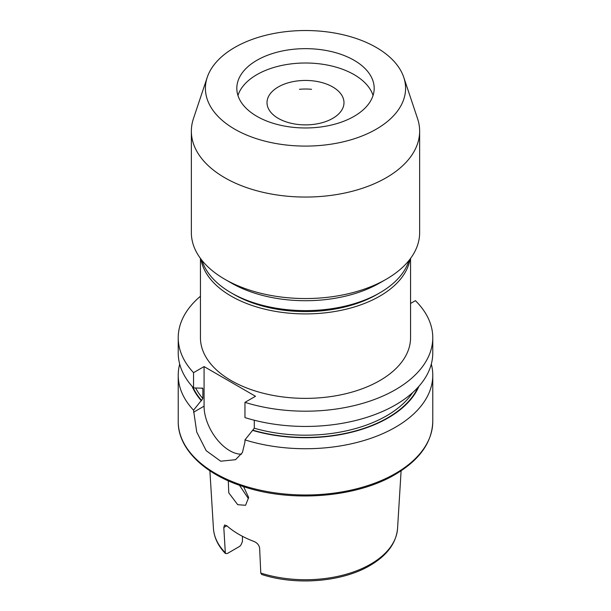 <?xml version="1.0" encoding="UTF-8"?>
<svg xmlns="http://www.w3.org/2000/svg" width="611" height="611" viewBox="0 0 611 611"><rect width="100%" height="100%" fill="white"/><g stroke="black" fill="none" stroke-linecap="round" stroke-linejoin="round"><path stroke-width="0.92" d="M376.269 47.452A100.082 57.785 180 0 1 403.772 77.36A100.082 57.785 180 0 1 352.425 139.346A100.082 57.785 180 0 1 234.731 129.173A100.082 57.785 180 0 1 207.228 77.36A100.082 57.785 180 0 1 276.172 33.063A100.082 57.785 180 0 1 376.269 47.452M403.772 77.36L417.573 118.664A114.142 65.896 180 0 1 419.642 131.151A114.142 65.896 180 0 1 349.179 192.037A114.142 65.896 180 0 1 224.787 177.748A114.142 65.896 180 0 1 191.358 131.151A114.142 65.896 180 0 1 193.427 118.664L207.228 77.36M419.642 131.151L419.642 232.646A114.142 65.896 180 0 1 386.213 279.242A114.142 65.896 180 0 1 224.787 279.242L224.787 279.242A114.142 65.896 180 0 1 191.358 232.646L191.358 131.151M386.213 279.242L379.782 282.954A105.054 60.649 180 0 1 231.218 282.954L224.787 279.242L231.218 282.954M408.958 260.477A105.054 60.649 180 0 1 379.782 292.852A105.054 60.649 180 0 1 231.218 292.852L231.218 292.852A105.054 60.649 180 0 1 202.042 260.477M379.782 292.852L376.926 294.502A101.014 58.32 180 0 1 234.074 294.502L231.218 292.852L234.074 294.502M248.356 498.545L239.466 485.256M228.3 480.819L228.774 492.856L237.71 504.686L245.553 505.289L248.669 497.499L243.59 486.654M223.802 527.499L224.565 525.009L226.818 525.758L223.802 527.499L225.367 553.49L227.338 553.505L239.787 546.31L241.116 544.722L242.445 541.483L242.445 536.313M260.782 573.049L261.668 574.462C296.03 585.75 342.229 581.993 369.976 565.511C387 555.544 396.195 543.187 397.562 528.439A92.124 53.188 180 0 1 370.64 564.159A92.124 53.188 180 0 1 260.782 573.049L259.629 548.182C259.11 545.134 257.262 542.904 254.077 541.491A93.995 54.264 180 0 1 226.818 525.758M410.073 259.056A105.054 60.649 180 0 1 379.782 296.152A105.054 60.649 180 0 1 269.986 310.342A105.054 60.649 180 0 1 200.927 259.056M410.554 258.415L410.554 337.715A105.054 60.649 180 0 1 379.782 380.6A105.054 60.649 180 0 1 265.296 393.751A105.054 60.649 180 0 1 200.446 337.715L200.446 258.415M254.298 420.238L254.298 428.227L244.965 439.889L244.965 441.944L242.43 452.53L235.541 459.686L220.693 461.206L206.197 450.689L196.719 431.992L193.542 410.195A127.271 73.48 180 0 1 178.229 375.253A127.271 73.48 180 0 1 179.695 364.11M418.917 386.312A116.762 67.409 180 0 1 388.061 417.962A116.762 67.409 180 0 1 252.755 430.434M431.305 364.11A127.271 73.48 180 0 1 432.771 375.253A127.271 73.48 180 0 1 395.493 427.211A127.271 73.48 180 0 1 244.965 439.889M410.554 303.461L415.404 300.658A127.271 73.48 180 0 1 432.771 337.715A127.271 73.48 180 0 1 395.493 389.673A127.271 73.48 180 0 1 244.965 402.351L244.965 417.603A127.271 73.48 180 0 0 395.493 404.925A127.271 73.48 180 0 0 432.771 352.967L432.771 337.715M299.459 89.298A38.485 22.217 180 0 1 311.541 89.298M278.288 118.374A38.485 22.217 180 0 1 267.015 102.663A38.485 22.217 180 0 1 290.775 82.134A38.485 22.217 180 0 1 332.712 86.953A38.485 22.217 180 0 1 343.985 102.663A38.485 22.217 180 0 1 320.225 123.193A38.485 22.217 180 0 1 278.288 118.374M237.946 95.484A68.684 39.654 180 0 1 285.085 64.797A68.684 39.654 180 0 1 354.067 74.618A68.684 39.654 180 0 1 373.054 95.484M256.933 116.35A68.684 39.654 180 0 1 236.816 88.312A68.684 39.654 180 0 1 279.212 51.675A68.684 39.654 180 0 1 354.067 60.268A68.684 39.654 180 0 1 374.184 88.312A68.684 39.654 180 0 1 331.788 124.95A68.684 39.654 180 0 1 256.933 116.35M193.542 410.195L202.875 398.532L202.875 388.802L201.668 388.176L193.542 387.916A127.271 73.48 180 0 1 178.229 352.967L178.229 337.715A127.271 73.48 180 0 1 200.446 296.236M193.542 387.916L193.542 372.664A127.271 73.48 180 0 1 178.229 337.715M193.542 372.664L204.074 366.585L255.505 396.272L244.965 402.351M201.332 400.747A116.762 67.409 180 0 1 192.083 386.312M202.195 388.008A114.692 66.217 180 0 0 202.875 388.802L202.684 388.206M204.074 366.585L204.074 406.17A36.362 20.995 -120 0 0 241.414 454.21M395.493 473.472A127.271 73.48 180 0 1 256.796 489.396A127.271 73.48 180 0 1 178.229 421.514C177.862 449.1 205.227 475.121 245.905 487.387C293.44 502.586 356.977 497.178 394.996 474.579C419.528 460.091 432.122 442.402 432.771 421.514A127.271 73.48 180 0 1 395.493 473.472M224.955 552.367A92.124 53.188 180 0 1 213.438 528.439L209.894 470.791M412.601 392.659A114.692 66.217 180 0 1 386.603 415.801A114.692 66.217 180 0 1 254.298 428.227M418.008 387.321A116.311 67.149 180 0 1 387.741 417.779A116.311 67.149 180 0 1 253.091 430.243M201.668 400.549A116.311 67.149 180 0 1 192.992 387.321M202.875 398.532A114.692 66.217 180 0 1 195.665 388.046M193.542 412.249L204.074 406.17M178.229 375.253L178.229 421.514M432.771 375.253L432.771 421.514M225.367 553.49C218.066 545.844 214.087 537.489 213.438 528.439M397.562 528.439L401.106 470.791"/></g></svg>
